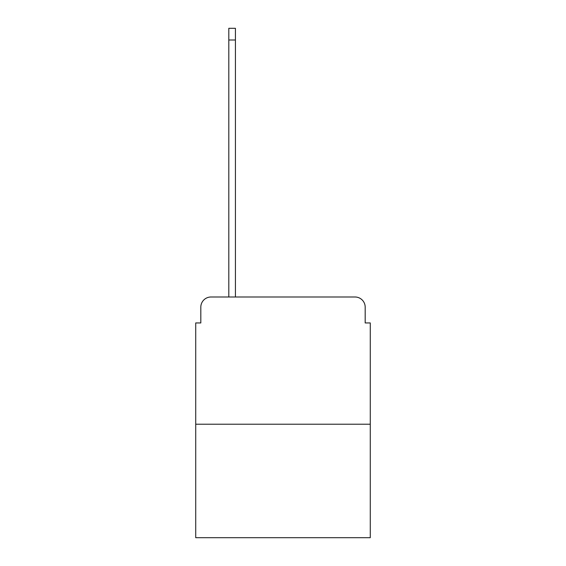 <?xml version="1.0" encoding="UTF-8"?>
<svg xmlns="http://www.w3.org/2000/svg" width="566" height="566" viewBox="0 0 566 566"><rect width="100%" height="100%" fill="white"/><g stroke="black" fill="none" stroke-linecap="round" stroke-linejoin="round"><path stroke-width="0.85" d="M200.817 307.175L200.817 322.945L200.817 307.175A10.181 10.181 0 0 1 210.991 296.994L228.805 296.994L228.805 28.3L235.421 28.3L235.421 296.994L243.309 296.994M370.277 424.217L195.723 424.217L195.723 537.7L370.277 537.7L370.277 322.945L365.183 322.945L365.183 307.175A10.181 10.181 0 0 0 355.009 296.994L210.991 296.994M195.723 424.217L195.723 322.945L200.817 322.945M322.691 296.994L355.009 296.994M365.183 322.945L365.183 307.175M228.805 40.002L235.421 40.002"/></g></svg>
